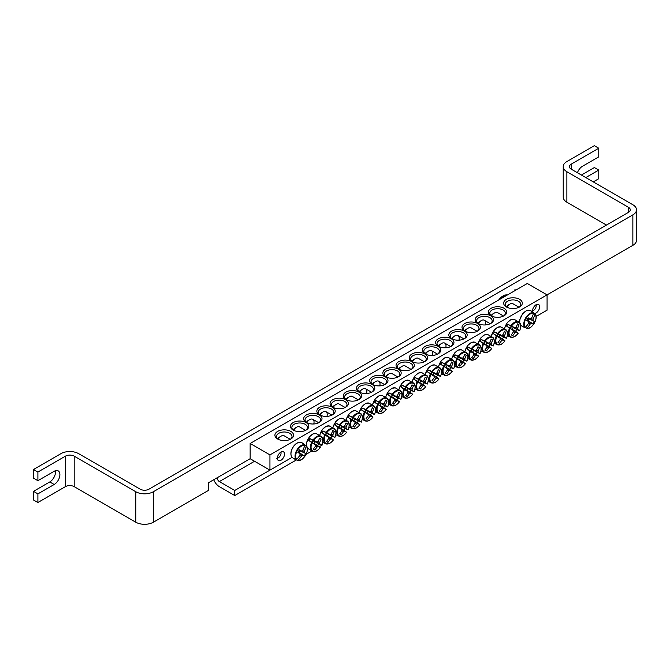 <?xml version="1.0" encoding="UTF-8"?>
<svg xmlns="http://www.w3.org/2000/svg" width="670" height="670" viewBox="0 0 670 670"><rect width="100%" height="100%" fill="white"/><g stroke="black" fill="none" stroke-linecap="round" stroke-linejoin="round"><path stroke-width="1" d="M502.517 297.765L501.529 297.086M502.91 296.023L504.049 296.776A8.97 5.176 120 0 0 504.033 296.894M536.025 304.783A3.886 2.245 -60 0 1 536.193 305.755A3.886 2.245 -60 0 1 533.437 310.52L531.896 311.408M532.516 311.056L533.437 310.52A3.886 2.245 -60 0 1 532.516 310.872M280.889 452.082A3.886 2.245 -60 0 1 281.048 453.062A3.886 2.245 -60 0 1 278.301 457.819L276.76 458.707M277.38 458.355L278.301 457.819A3.886 2.245 -60 0 1 277.372 458.171M506.294 295.587A11.197 6.465 120 0 0 506.034 294.867M498.706 299.967A11.197 6.465 -60 0 1 507.466 294.909M213.722 479.745A9.33 5.385 -120 0 0 219.358 486.646L234.751 495.54L296.291 460.005M322.731 442.443L322.731 444.746L319.247 446.756M234.751 490.457L219.358 481.571A3.107 1.792 60 0 1 217.155 477.76L250.145 458.707L269.943 470.139L292.145 457.325L234.751 490.457L234.751 495.54M306.09 454.352L311.659 451.136M33.5 469.503L33.5 478.137L37.897 480.683L37.897 472.04L33.5 469.503L60.995 453.632A12.445 7.186 0 0 1 78.591 453.632L140.172 489.184A6.223 3.593 0 0 0 148.975 489.184L628.46 212.357L628.46 207.281A6.223 3.593 180 0 1 630.277 209.819A6.223 3.593 180 0 1 628.46 212.357M37.897 472.04L65.392 456.169A6.223 3.593 180 0 1 74.194 456.169L135.775 491.73A12.445 7.186 0 0 0 153.371 491.73L153.371 522.206L208.362 490.457L208.362 482.836L217.155 477.76M153.371 491.73L632.857 214.903A12.445 7.186 0 0 0 636.5 209.819L636.5 240.296A12.445 7.186 180 0 1 632.857 245.379L547.08 294.901L527.282 283.469L250.145 443.473L269.943 454.905L547.08 294.901L547.08 310.135L536.101 316.474M577.423 172.734A8.09 4.673 -60 0 1 582.49 166.261L598.762 156.864L598.762 148.229L594.365 145.692L566.87 161.562A12.445 7.186 0 0 0 563.227 166.646A12.445 7.186 0 0 0 566.87 171.721L628.46 207.281M581.393 175.029L594.365 167.534L598.762 170.071L585.789 177.567M37.897 480.683L54.178 471.286A8.09 4.673 -60 0 1 58.215 470.884A8.09 4.673 -60 0 1 59.462 477.367A8.09 4.673 -60 0 1 54.178 484.485L37.897 493.882L33.5 491.344L49.773 481.948A8.09 4.673 120 0 0 55.367 470.742M593.268 181.88L598.762 178.706L598.762 170.071M598.762 148.229L571.267 164.108A6.223 3.593 0 0 0 569.45 166.646A6.223 3.593 0 0 0 571.267 169.183L632.857 204.744A12.445 7.186 0 0 1 636.5 209.819M33.5 491.344L33.5 499.979L37.897 502.525L65.392 486.646A6.223 3.593 180 0 1 74.194 486.646L135.775 522.206L135.775 491.73M37.897 493.882L37.897 502.525M566.87 171.721L566.87 202.198A12.445 7.186 180 0 1 563.227 197.122L563.227 166.646M566.87 202.198L606.459 225.061M153.371 522.206A12.445 7.186 180 0 1 135.775 522.206M293.686 430.358A7.78 4.489 180 0 1 291.86 427.477A7.78 4.489 180 0 1 296.659 423.323A7.78 4.489 180 0 1 305.135 424.294A7.78 4.489 180 0 1 307.413 427.477A7.78 4.489 180 0 1 305.587 430.358M306.123 422.586A9.179 5.301 0 0 0 293.15 422.586A9.179 5.301 0 0 0 293.15 430.073A9.179 5.301 0 0 0 306.123 430.073A9.179 5.301 0 0 0 306.123 422.586M319.322 414.965A9.179 5.301 0 0 0 306.341 414.965A9.179 5.301 0 0 0 306.341 422.46A9.179 5.301 0 0 0 319.322 422.46A9.179 5.301 0 0 0 319.322 414.965M345.712 399.73A9.179 5.301 0 0 0 332.739 399.73A9.179 5.301 0 0 0 332.739 407.218A9.179 5.301 0 0 0 345.712 407.218A9.179 5.301 0 0 0 345.712 399.73M372.11 384.488A9.179 5.301 0 0 0 359.128 384.488A9.179 5.301 0 0 0 359.128 391.984A9.179 5.301 0 0 0 372.11 391.984A9.179 5.301 0 0 0 372.11 384.488M398.499 369.254A9.179 5.301 0 0 0 385.526 369.254A9.179 5.301 0 0 0 385.526 376.741A9.179 5.301 0 0 0 398.499 376.741A9.179 5.301 0 0 0 398.499 369.254M477.903 323.409A9.179 5.301 0 0 0 490.884 323.409A9.179 5.301 0 0 0 490.884 315.913A9.179 5.301 0 0 0 477.903 315.913A9.179 5.301 0 0 0 477.903 323.409L477.903 323.409M451.513 338.643A9.179 5.301 0 0 0 464.486 338.643A9.179 5.301 0 0 0 464.486 331.156A9.179 5.301 0 0 0 451.513 331.156A9.179 5.301 0 0 0 451.513 338.643L451.513 338.643M425.115 353.886A9.179 5.301 0 0 0 438.096 353.886A9.179 5.301 0 0 0 438.096 346.39A9.179 5.301 0 0 0 425.115 346.39A9.179 5.301 0 0 0 425.115 353.886L425.115 353.886M398.725 369.12A9.179 5.301 0 0 0 411.698 369.12A9.179 5.301 0 0 0 411.698 361.632A9.179 5.301 0 0 0 398.725 361.632A9.179 5.301 0 0 0 398.725 369.12L398.725 369.12M506.386 306.96A9.33 5.385 0 0 0 519.585 306.96A9.33 5.385 0 0 0 519.585 299.348A9.33 5.385 0 0 0 506.386 299.348A9.33 5.385 0 0 0 506.386 306.96L506.386 306.96M277.64 439.026A9.33 5.385 0 0 0 290.839 439.026A9.33 5.385 0 0 0 290.839 431.413A9.33 5.385 0 0 0 277.64 431.413A9.33 5.385 0 0 0 277.64 439.026L277.64 439.026M411.916 361.507A9.179 5.301 0 0 0 424.897 361.507A9.179 5.301 0 0 0 424.897 354.011A9.179 5.301 0 0 0 411.916 354.011A9.179 5.301 0 0 0 411.916 361.507L411.916 361.507M438.314 346.264A9.179 5.301 0 0 0 451.287 346.264A9.179 5.301 0 0 0 451.287 338.777A9.179 5.301 0 0 0 438.314 338.777A9.179 5.301 0 0 0 438.314 346.264L438.314 346.264M464.704 331.03A9.179 5.301 0 0 0 477.685 331.03A9.179 5.301 0 0 0 477.685 323.535A9.179 5.301 0 0 0 464.704 323.535A9.179 5.301 0 0 0 464.704 331.03L464.704 331.03M491.102 315.788A9.179 5.301 0 0 0 504.075 315.788A9.179 5.301 0 0 0 504.075 308.3A9.179 5.301 0 0 0 491.102 308.3A9.179 5.301 0 0 0 491.102 315.788L491.102 315.788M385.309 376.867A9.179 5.301 0 0 0 372.327 376.867A9.179 5.301 0 0 0 372.327 384.362A9.179 5.301 0 0 0 385.309 384.362A9.179 5.301 0 0 0 385.309 376.867M358.911 392.109A9.179 5.301 0 0 0 345.938 392.109A9.179 5.301 0 0 0 345.938 399.596A9.179 5.301 0 0 0 358.911 399.596A9.179 5.301 0 0 0 358.911 392.109M332.521 407.343A9.179 5.301 0 0 0 319.54 407.343A9.179 5.301 0 0 0 319.54 414.839A9.179 5.301 0 0 0 332.521 414.839A9.179 5.301 0 0 0 332.521 407.343M306.877 422.745A7.78 4.489 180 0 1 305.059 419.856A7.78 4.489 180 0 1 309.858 415.702A7.78 4.489 180 0 1 318.334 416.681A7.78 4.489 180 0 1 320.612 419.856A7.78 4.489 180 0 1 318.786 422.745M320.076 415.124A7.78 4.489 180 0 1 318.25 412.234A7.78 4.489 180 0 1 323.057 408.089A7.78 4.489 180 0 1 331.524 409.06A7.78 4.489 180 0 1 333.802 412.234A7.78 4.489 180 0 1 331.985 415.124M333.275 407.502A7.78 4.489 180 0 1 331.449 404.613A7.78 4.489 180 0 1 336.248 400.467A7.78 4.489 180 0 1 344.723 401.439A7.78 4.489 180 0 1 347.001 404.613A7.78 4.489 180 0 1 345.176 407.502M346.474 399.881A7.78 4.489 180 0 1 344.648 397A7.78 4.489 180 0 1 349.447 392.846A7.78 4.489 180 0 1 357.922 393.818A7.78 4.489 180 0 1 360.2 397A7.78 4.489 180 0 1 358.375 399.881M359.664 392.268A7.78 4.489 180 0 1 357.847 389.379A7.78 4.489 180 0 1 362.646 385.233A7.78 4.489 180 0 1 371.121 386.205A7.78 4.489 180 0 1 373.399 389.379A7.78 4.489 180 0 1 371.574 392.268L365.577 388.826A6.064 3.501 -60 0 1 366.557 393.508M372.863 384.647A7.78 4.489 180 0 1 371.038 381.758A7.78 4.489 180 0 1 375.845 377.612A7.78 4.489 180 0 1 384.312 378.584A7.78 4.489 180 0 1 386.59 381.758A7.78 4.489 180 0 1 384.773 384.647M386.062 377.026A7.78 4.489 180 0 1 384.237 374.136A7.78 4.489 180 0 1 389.036 369.991A7.78 4.489 180 0 1 397.511 370.962A7.78 4.489 180 0 1 399.789 374.136A7.78 4.489 180 0 1 397.963 377.026M491.638 316.072A7.78 4.489 180 0 1 489.812 313.183A7.78 4.489 180 0 1 497.592 308.694A7.78 4.489 180 0 1 505.364 313.183A7.78 4.489 180 0 1 503.538 316.072M478.439 323.694A7.78 4.489 180 0 1 476.613 320.804A7.78 4.489 180 0 1 484.393 316.315A7.78 4.489 180 0 1 492.165 320.804A7.78 4.489 180 0 1 490.348 323.694M465.24 331.315A7.78 4.489 180 0 1 463.422 328.426A7.78 4.489 180 0 1 471.194 323.937A7.78 4.489 180 0 1 478.975 328.426A7.78 4.489 180 0 1 477.149 331.315M452.049 338.928A7.78 4.489 180 0 1 450.223 336.047A7.78 4.489 180 0 1 457.995 331.55A7.78 4.489 180 0 1 465.776 336.047A7.78 4.489 180 0 1 463.95 338.928L457.953 335.486A6.064 3.501 -60 0 1 458.933 340.167M438.85 346.549A7.78 4.489 180 0 1 437.024 343.66A7.78 4.489 180 0 1 444.805 339.171A7.78 4.489 180 0 1 452.577 343.66A7.78 4.489 180 0 1 450.751 346.549L444.754 343.107A6.064 3.501 -60 0 1 445.734 347.789M425.651 354.17A7.78 4.489 180 0 1 423.825 351.281A7.78 4.489 180 0 1 431.606 346.792A7.78 4.489 180 0 1 439.378 351.281A7.78 4.489 180 0 1 437.56 354.17L431.555 350.728A6.064 3.501 -60 0 1 432.535 355.41M412.452 361.792A7.78 4.489 180 0 1 410.635 358.902A7.78 4.489 180 0 1 418.407 354.413A7.78 4.489 180 0 1 426.187 358.902A7.78 4.489 180 0 1 424.361 361.792L418.365 358.349A6.064 3.501 -60 0 0 415.325 358.643A6.064 3.501 -60 0 0 412.368 361.725M532.6 311.776A5.042 2.914 -60 0 1 532.516 310.93A5.042 2.914 -60 0 1 534.719 305.855A5.042 2.914 -60 0 1 538.596 304.498A5.042 2.914 -60 0 1 539.074 309.381A5.042 2.914 -60 0 1 534.802 313.451M277.372 458.23A5.042 2.914 -60 0 1 279.574 453.155A5.042 2.914 -60 0 1 283.46 451.806A5.042 2.914 -60 0 1 283.46 457.627A5.042 2.914 -60 0 1 278.418 460.541A5.042 2.914 -60 0 1 277.372 458.23M399.261 369.404A7.78 4.489 180 0 1 397.436 366.524A7.78 4.489 180 0 1 405.208 362.026A7.78 4.489 180 0 1 412.988 366.524A7.78 4.489 180 0 1 411.162 369.404M278.243 439.344A7.78 4.489 180 0 1 276.467 436.488A7.78 4.489 180 0 1 284.239 431.999A7.78 4.489 180 0 1 292.019 436.488A7.78 4.489 180 0 1 290.236 439.344M506.989 307.279A7.78 4.489 180 0 1 505.205 304.423A7.78 4.489 180 0 1 512.986 299.934A7.78 4.489 180 0 1 520.757 304.423A7.78 4.489 180 0 1 518.982 307.279M269.943 454.905L269.943 470.139M250.145 443.473L250.145 458.707M523.044 326.885A8.97 5.176 -60 0 1 522.575 326.667A8.97 5.176 -60 0 1 522.298 326.491A8.97 5.176 -60 0 1 522.072 326.307L525.456 327.328A8.233 4.749 -60 0 1 526.118 318.359A8.233 4.749 -60 0 1 533.555 313.3L530.983 310.88A8.97 5.176 -60 0 1 531.251 310.981A8.97 5.176 -60 0 1 531.963 311.424M532.047 311.491L535.012 314.138A8.233 4.749 -60 0 1 534.35 323.108A8.233 4.749 -60 0 1 526.913 328.166L523.136 326.918M525.456 327.328A31.08 23.718 -60 0 0 528.806 322.99A3.082 1.784 -60 0 1 528.806 321.684A31.08 1.566 -145.9 0 1 526.628 320.377A30.895 23.576 -60 0 0 528.128 317.789A31.08 1.566 25.9 0 1 530.347 319.021A3.082 1.784 -60 0 1 531.478 318.367A31.08 23.718 -60 0 0 533.555 313.3M535.012 314.138A31.08 26.85 120 0 1 533.019 319.255A3.082 1.784 -60 0 1 533.019 320.562A31.08 1.566 25.9 0 1 534.442 321.433A30.895 26.683 120 0 1 532.943 324.029A31.08 1.566 -145.9 0 1 531.478 323.233A3.082 1.784 -60 0 1 530.347 323.878A31.08 26.85 120 0 1 526.913 328.166M531.042 318.535L533.019 319.255M506.889 307.212A6.064 3.501 -60 0 1 509.904 304.046A6.064 3.501 -60 0 1 512.935 303.745L519.024 307.254M509.904 304.046L508.363 304.934A3.886 2.245 120 0 0 506.478 306.885M526.888 319.959L531.478 323.233M530.347 323.878L528.739 322.53M528.806 321.684L526.762 320.159M533.019 320.562L527.893 318.225M528.002 318.016L530.347 319.021M534.442 321.433L527.834 318.334M532.943 324.029L527.935 320.411L528.806 318.895M526.955 319.85L527.935 320.411M294.298 458.95A8.97 5.176 -60 0 1 293.552 458.556A8.97 5.176 -60 0 1 293.326 458.372L296.709 459.394A8.233 4.749 -60 0 1 297.38 450.424A8.233 4.749 -60 0 1 304.817 445.366L302.237 442.945A8.97 5.176 -60 0 1 302.505 443.046A8.97 5.176 -60 0 1 302.798 443.197A8.97 5.176 -60 0 1 303.225 443.49M303.301 443.557L306.274 446.203A8.233 4.749 -60 0 1 305.604 455.173A8.233 4.749 -60 0 1 298.167 460.231L297.639 460.441A8.668 5.008 120 0 0 301.157 459.704M307.304 449.059A8.668 5.008 120 0 0 306.182 445.642C310.503 449.344 303.007 462.325 297.639 460.441A8.668 5.008 120 0 1 297.606 460.432L294.398 458.983M306.274 446.203A31.08 26.85 120 0 1 304.272 451.32A3.082 1.784 -60 0 1 304.272 452.627A31.08 1.566 25.9 0 1 305.696 453.498A30.895 26.683 120 0 1 304.205 456.086A31.08 1.566 -145.9 0 1 302.731 455.29A3.082 1.784 -60 0 1 301.601 455.943A31.08 26.85 120 0 1 298.167 460.231M301.601 455.943L299.993 454.595M296.709 459.394A31.08 23.718 -60 0 0 300.059 455.056A3.082 1.784 -60 0 1 300.059 453.749A31.08 1.566 -145.9 0 1 297.882 452.443A30.895 23.576 -60 0 0 299.381 449.855A31.08 1.566 25.9 0 1 301.601 451.086A3.082 1.784 -60 0 1 302.731 450.433A31.08 23.718 -60 0 0 304.817 445.366M278.142 439.277A6.064 3.501 -60 0 1 281.157 436.111A6.064 3.501 -60 0 1 284.197 435.81L290.278 439.319M281.157 436.111L279.625 436.999A3.886 2.245 120 0 0 277.732 438.951M299.255 450.081L301.601 451.086M302.296 450.6L304.272 451.32M304.272 452.627L299.147 450.29M300.059 453.749L298.024 452.225M298.15 452.024L302.731 455.29M305.696 453.498L299.088 450.399M304.205 456.086L299.189 452.476L300.059 450.96M298.209 451.915L299.189 452.476M414.303 379.471A8.97 5.176 -60 0 1 414.805 378.533A8.97 5.176 -60 0 1 415.366 377.629L419.144 379.354A8.233 4.749 -60 0 1 426.581 375.828A8.233 4.749 -60 0 1 427.242 384.036L424.278 382.771A8.97 5.176 -60 0 1 423.206 384.614L425.785 386.557A8.233 4.749 -60 0 1 418.348 390.082A8.233 4.749 -60 0 1 417.686 381.883L414.303 379.471L417.837 381.515A2.127 1.223 -60 0 1 418.901 379.672L422.577 381.238A3.082 1.784 -60 0 1 423.7 380.585A31.08 23.718 -60 0 0 425.174 377.227A30.895 1.558 25.9 0 1 426.664 378.089A31.08 26.85 120 0 1 425.241 381.481A3.082 1.784 -60 0 1 425.241 382.779A31.08 1.566 25.9 0 1 427.242 384.036L427.125 384.01M425.241 382.779L420.735 380.728A2.127 1.223 -60 0 1 419.671 382.578L423.206 384.614M424.278 382.771L420.735 380.728M419.144 379.354A31.08 1.566 25.9 0 1 422.577 381.238M425.71 386.473L425.785 386.557A31.08 1.566 -145.9 0 1 423.7 385.451A3.082 1.784 -60 0 1 422.577 386.104A31.08 26.85 120 0 1 420.35 389.027A30.895 1.558 -145.9 0 1 418.859 388.165A31.08 23.718 -60 0 0 421.028 385.216A3.082 1.784 -60 0 1 421.028 383.91A31.08 1.566 -145.9 0 1 417.686 381.883M419.671 382.578L423.7 385.451M399.169 369.346A6.064 3.501 -60 0 1 402.134 366.264A6.064 3.501 -60 0 1 405.166 365.962L411.146 369.421M402.134 366.264L400.593 367.152A3.886 2.245 120 0 0 398.759 369.028M421.028 383.91L417.837 381.515M422.577 386.104L420.961 384.748M417.896 381.557A1.742 1.005 120 0 0 418.968 379.697M423.264 380.761L425.241 381.481M420.35 389.027L418.968 388.031M426.664 378.089L425.107 377.386M418.901 379.672L415.366 377.629M427.493 371.858A8.97 5.176 -60 0 1 427.996 370.912A8.97 5.176 -60 0 1 428.566 370.007L432.334 371.733A8.233 4.749 -60 0 1 439.771 368.207A8.233 4.749 -60 0 1 440.441 376.414L437.468 375.15A8.97 5.176 -60 0 1 436.405 377.001L438.984 378.935A8.233 4.749 -60 0 1 431.547 382.461A8.233 4.749 -60 0 1 430.877 374.262L427.493 371.858L431.036 373.894A2.127 1.223 -60 0 1 432.1 372.051L435.768 373.617A3.082 1.784 -60 0 1 436.899 372.972A31.08 23.718 -60 0 0 438.373 369.606A30.895 1.558 25.9 0 1 439.863 370.468A31.08 26.85 120 0 1 438.44 373.86A3.082 1.784 -60 0 1 438.44 375.166A31.08 1.566 25.9 0 1 440.441 376.414L440.324 376.389M438.44 375.166L433.934 373.115A2.127 1.223 -60 0 1 432.87 374.957L436.405 377.001M437.468 375.15L433.934 373.115M432.334 371.733A31.08 1.566 25.9 0 1 435.768 373.617M438.909 378.852L438.984 378.935A31.08 1.566 -145.9 0 1 436.899 377.83A3.082 1.784 -60 0 1 435.768 378.483A31.08 26.85 120 0 1 433.549 381.414A30.895 1.558 -145.9 0 1 432.05 380.552A31.08 23.718 -60 0 0 434.227 377.595A3.082 1.784 -60 0 1 434.227 376.289A31.08 1.566 -145.9 0 1 430.877 374.262M432.87 374.957L436.899 377.83M415.325 358.643L413.792 359.539A3.886 2.245 120 0 0 411.958 361.406M434.227 376.289L431.036 373.894M435.768 378.483L434.16 377.135M431.095 373.944A1.742 1.005 120 0 0 432.167 372.076M436.463 373.14L438.44 373.86M433.549 381.414L432.158 380.418M439.863 370.468L438.306 369.773M432.1 372.051L428.566 370.007M440.693 364.237A8.97 5.176 -60 0 1 441.195 363.299A8.97 5.176 -60 0 1 441.756 362.395L445.533 364.12A8.233 4.749 -60 0 1 452.97 360.594A8.233 4.749 -60 0 1 453.632 368.793L450.667 367.537A8.97 5.176 -60 0 1 449.604 369.379L452.175 371.322A8.233 4.749 -60 0 1 444.738 374.848A8.233 4.749 -60 0 1 444.076 366.641L440.693 364.237L444.227 366.281A2.127 1.223 -60 0 1 445.299 364.43L448.967 366.004A3.082 1.784 -60 0 1 450.098 365.351A31.08 23.718 -60 0 0 451.563 361.993A30.895 1.558 25.9 0 1 453.062 362.855A31.08 26.85 120 0 1 451.639 366.239A3.082 1.784 -60 0 1 451.639 367.545A31.08 1.566 25.9 0 1 453.632 368.793L453.523 368.776M451.639 367.545L447.133 365.493A2.127 1.223 -60 0 1 446.069 367.336L449.604 369.379M450.667 367.537L447.133 365.493M445.533 364.12A31.08 1.566 25.9 0 1 448.967 366.004M452.099 371.23L452.175 371.322A31.08 1.566 -145.9 0 1 450.098 370.217A3.082 1.784 -60 0 1 448.967 370.862A31.08 26.85 120 0 1 446.748 373.793A30.895 1.558 -145.9 0 1 445.248 372.93A31.08 23.718 -60 0 0 447.426 369.974A3.082 1.784 -60 0 1 447.426 368.676A31.08 1.566 -145.9 0 1 444.076 366.641M446.069 367.336L450.098 370.217M425.559 354.112A6.064 3.501 -60 0 1 428.524 351.03A6.064 3.501 -60 0 1 431.555 350.728M428.524 351.03L426.983 351.918A3.886 2.245 120 0 0 425.149 353.785M447.426 368.676L444.227 366.281M448.967 370.862L447.359 369.513M444.285 366.322A1.742 1.005 120 0 0 445.366 364.463M449.662 365.519L451.639 366.239M446.748 373.793L445.357 372.796M453.062 362.855L451.505 362.152M445.299 364.43L441.756 362.395M453.892 356.616A8.97 5.176 -60 0 1 454.394 355.678A8.97 5.176 -60 0 1 454.955 354.773L458.732 356.499A8.233 4.749 -60 0 1 466.169 352.973A8.233 4.749 -60 0 1 466.831 361.172L463.866 359.916A8.97 5.176 -60 0 1 462.803 361.758L465.374 363.701A8.233 4.749 -60 0 1 457.937 367.227A8.233 4.749 -60 0 1 457.275 359.019L453.892 356.616L457.426 358.659A2.127 1.223 -60 0 1 458.489 356.817L462.166 358.383A3.082 1.784 -60 0 1 463.297 357.73A31.08 23.718 -60 0 0 464.762 354.371A30.895 1.558 25.9 0 1 466.261 355.234A31.08 26.85 120 0 1 464.838 358.618A3.082 1.784 -60 0 1 464.838 359.924A31.08 1.566 25.9 0 1 466.831 361.172L466.722 361.155M464.838 359.924L460.332 357.872A2.127 1.223 -60 0 1 459.26 359.715L462.803 361.758M463.866 359.916L460.332 357.872M458.732 356.499A31.08 1.566 25.9 0 1 462.166 358.383M465.298 363.609L465.374 363.701A31.08 1.566 -145.9 0 1 463.297 362.596A3.082 1.784 -60 0 1 462.166 363.249A31.08 26.85 120 0 1 459.938 366.172A30.895 1.558 -145.9 0 1 458.447 365.309A31.08 23.718 -60 0 0 460.625 362.353A3.082 1.784 -60 0 1 460.625 361.055A31.08 1.566 -145.9 0 1 457.275 359.019M459.26 359.715L463.297 362.596M438.758 346.491A6.064 3.501 -60 0 1 441.723 343.409A6.064 3.501 -60 0 1 444.754 343.107M441.723 343.409L440.182 344.296A3.886 2.245 120 0 0 438.347 346.164M460.625 361.055L457.426 358.659M462.166 363.249L460.55 361.892M457.484 358.701A1.742 1.005 120 0 0 458.556 356.842M462.853 357.906L464.838 358.618M459.938 366.172L458.556 365.175M466.261 355.234L464.704 354.531M458.489 356.817L454.955 354.773M467.091 348.995A8.97 5.176 -60 0 1 467.593 348.057A8.97 5.176 -60 0 1 468.154 347.152L471.931 348.877A8.233 4.749 -60 0 1 479.368 345.352A8.233 4.749 -60 0 1 480.03 353.559L477.065 352.294A8.97 5.176 -60 0 1 475.993 354.137L478.573 356.08A8.233 4.749 -60 0 1 471.136 359.606A8.233 4.749 -60 0 1 470.474 351.407L467.091 348.995L470.625 351.038A2.127 1.223 -60 0 1 471.688 349.196L475.365 350.762A3.082 1.784 -60 0 1 476.487 350.109A31.08 23.718 -60 0 0 477.961 346.75A30.895 1.558 25.9 0 1 479.452 347.613A31.08 26.85 120 0 1 478.028 351.005A3.082 1.784 -60 0 1 478.028 352.303A31.08 1.566 25.9 0 1 480.03 353.559L479.913 353.534M478.028 352.303L473.522 350.251A2.127 1.223 -60 0 1 472.459 352.102L475.993 354.137M477.065 352.294L473.522 350.251M471.931 348.877A31.08 1.566 25.9 0 1 475.365 350.762M478.497 355.996L478.573 356.08A31.08 1.566 -145.9 0 1 476.487 354.974A3.082 1.784 -60 0 1 475.365 355.628A31.08 26.85 120 0 1 473.137 358.559A30.895 1.558 -145.9 0 1 471.647 357.688A31.08 23.718 -60 0 0 473.816 354.74A3.082 1.784 -60 0 1 473.816 353.433A31.08 1.566 -145.9 0 1 470.474 351.407M472.459 352.102L476.487 354.974M451.957 338.869A6.064 3.501 -60 0 1 454.922 335.787A6.064 3.501 -60 0 1 457.953 335.486M454.922 335.787L453.381 336.675A3.886 2.245 120 0 0 451.546 338.551M473.816 353.433L470.625 351.038M475.365 355.628L473.749 354.271M470.683 351.08A1.742 1.005 120 0 0 471.755 349.221M476.052 350.284L478.028 351.005M473.137 358.559L471.755 357.554M479.452 347.613L477.894 346.909M471.688 349.196L468.154 347.152M480.281 341.382A8.97 5.176 -60 0 1 480.784 340.435A8.97 5.176 -60 0 1 481.353 339.531L485.122 341.256A8.233 4.749 -60 0 1 492.559 337.73A8.233 4.749 -60 0 1 493.229 345.938L490.256 344.673A8.97 5.176 -60 0 1 489.192 346.524L491.772 348.459A8.233 4.749 -60 0 1 484.335 351.984A8.233 4.749 -60 0 1 483.665 343.785L480.281 341.382L483.824 343.417A2.127 1.223 -60 0 1 484.887 341.574L488.556 343.141A3.082 1.784 -60 0 1 489.686 342.496A31.08 23.718 -60 0 0 491.16 339.129A30.895 1.558 25.9 0 1 492.651 339.991A31.08 26.85 120 0 1 491.227 343.383A3.082 1.784 -60 0 1 491.227 344.69A31.08 1.566 25.9 0 1 493.229 345.938L493.112 345.913M491.227 344.69L486.721 342.638A2.127 1.223 -60 0 1 485.658 344.481L489.192 346.524M490.256 344.673L486.721 342.638M485.122 341.256A31.08 1.566 25.9 0 1 488.556 343.141M491.696 348.375L491.772 348.459A31.08 1.566 -145.9 0 1 489.686 347.353A3.082 1.784 -60 0 1 488.556 348.006A31.08 26.85 120 0 1 486.336 350.938A30.895 1.558 -145.9 0 1 484.837 350.075A31.08 23.718 -60 0 0 487.015 347.119A3.082 1.784 -60 0 1 487.015 345.812A31.08 1.566 -145.9 0 1 483.665 343.785M485.658 344.481L489.686 347.353M465.156 331.248A6.064 3.501 -60 0 1 468.112 328.166A6.064 3.501 -60 0 1 471.144 327.873L477.132 331.323M468.112 328.166L466.58 329.062A3.886 2.245 120 0 0 464.737 330.93M487.015 345.812L483.824 343.417M488.556 348.006L486.948 346.658M483.882 343.467A1.742 1.005 120 0 0 484.954 341.599M489.251 342.663L491.227 343.383M486.336 350.938L484.946 349.941M492.651 339.991L491.093 339.296M484.887 341.574L481.353 339.531M493.48 333.76A8.97 5.176 -60 0 1 493.983 332.822A8.97 5.176 -60 0 1 494.544 331.918L498.321 333.643A8.233 4.749 -60 0 1 505.758 330.117A8.233 4.749 -60 0 1 506.419 338.317L503.455 337.06A8.97 5.176 -60 0 1 502.391 338.903L504.962 340.846A8.233 4.749 -60 0 1 497.525 344.372A8.233 4.749 -60 0 1 496.864 336.164L493.48 333.76L497.014 335.804A2.127 1.223 -60 0 1 498.086 333.953L501.755 335.528A3.082 1.784 -60 0 1 502.885 334.874A31.08 23.718 -60 0 0 504.351 331.516A30.895 1.558 25.9 0 1 505.85 332.379A31.08 26.85 120 0 1 504.426 335.762A3.082 1.784 -60 0 1 504.426 337.069A31.08 1.566 25.9 0 1 506.419 338.317L506.311 338.3M504.426 337.069L499.921 335.017A2.127 1.223 -60 0 1 498.857 336.859L502.391 338.903M503.455 337.06L499.921 335.017M498.321 333.643A31.08 1.566 25.9 0 1 501.755 335.528M504.887 340.754L504.962 340.846A31.08 1.566 -145.9 0 1 502.885 339.74A3.082 1.784 -60 0 1 501.755 340.385A31.08 26.85 120 0 1 499.535 343.316A30.895 1.558 -145.9 0 1 498.036 342.454A31.08 23.718 -60 0 0 500.214 339.497A3.082 1.784 -60 0 1 500.214 338.199A31.08 1.566 -145.9 0 1 496.864 336.164M498.857 336.859L502.885 339.74M478.346 323.635A6.064 3.501 -60 0 1 481.311 320.553A6.064 3.501 -60 0 1 484.343 320.252A6.064 3.501 -60 0 1 485.323 324.933M481.311 320.553L479.77 321.441A3.886 2.245 120 0 0 477.936 323.309M500.214 338.199L497.014 335.804M501.755 340.385L500.138 339.037M497.073 335.846A1.742 1.005 120 0 0 498.153 333.987M502.45 335.042L504.426 335.762M499.535 343.316L498.145 342.32M505.85 332.379L504.292 331.675M498.086 333.953L494.544 331.918M506.679 326.139A8.97 5.176 -60 0 1 507.182 325.201A8.97 5.176 -60 0 1 507.743 324.297L511.52 326.022A8.233 4.749 -60 0 1 518.957 322.496A8.233 4.749 -60 0 1 519.619 330.695L516.654 329.439A8.97 5.176 -60 0 1 515.59 331.281L518.161 333.224A8.233 4.749 -60 0 1 510.724 336.75A8.233 4.749 -60 0 1 510.063 328.543L506.679 326.139L510.213 328.183A2.127 1.223 -60 0 1 511.277 326.34L514.954 327.906A3.082 1.784 -60 0 1 516.076 327.253A31.08 23.718 -60 0 0 517.55 323.895A30.895 1.558 25.9 0 1 519.049 324.757A31.08 26.85 120 0 1 517.625 328.141A3.082 1.784 -60 0 1 517.625 329.447A31.08 1.566 25.9 0 1 519.619 330.695L519.51 330.678M517.625 329.447L513.12 327.396A2.127 1.223 -60 0 1 512.048 329.238L515.59 331.281M516.654 329.439L513.12 327.396M511.52 326.022A31.08 1.566 25.9 0 1 514.954 327.906M518.086 333.132L518.161 333.224A31.08 1.566 -145.9 0 1 516.076 332.119A3.082 1.784 -60 0 1 514.954 332.772A31.08 26.85 120 0 1 512.726 335.695A30.895 1.558 -145.9 0 1 511.235 334.833A31.08 23.718 -60 0 0 513.413 331.876A3.082 1.784 -60 0 1 513.413 330.578A31.08 1.566 -145.9 0 1 510.063 328.543M512.048 329.238L516.076 332.119M491.546 316.014A6.064 3.501 -60 0 1 494.51 312.932A6.064 3.501 -60 0 1 497.542 312.63L503.522 316.081M494.51 312.932L492.969 313.82A3.886 2.245 120 0 0 491.135 315.687M513.413 330.578L510.213 328.183M514.954 332.772L513.337 331.416M510.272 328.225A1.742 1.005 120 0 0 511.344 326.365M515.64 327.429L517.625 328.141M512.726 335.695L511.344 334.699M519.049 324.757L517.491 324.054M511.277 326.34L507.743 324.297M401.104 387.092A8.97 5.176 -60 0 1 401.606 386.154A8.97 5.176 -60 0 1 402.168 385.25L405.945 386.975A8.233 4.749 -60 0 1 413.382 383.449A8.233 4.749 -60 0 1 414.043 391.649L411.078 390.392A8.97 5.176 -60 0 1 410.015 392.235L412.586 394.178A8.233 4.749 -60 0 1 405.149 397.704A8.233 4.749 -60 0 1 404.487 389.496L401.104 387.092L404.638 389.136A2.127 1.223 -60 0 1 405.702 387.285L409.378 388.86A3.082 1.784 -60 0 1 410.509 388.206A31.08 23.718 -60 0 0 411.975 384.848A30.895 1.558 25.9 0 1 413.474 385.711A31.08 26.85 120 0 1 412.05 389.094A3.082 1.784 -60 0 1 412.05 390.401A31.08 1.566 25.9 0 1 414.043 391.649L413.934 391.632M412.05 390.401L407.544 388.349A2.127 1.223 -60 0 1 406.472 390.191L410.015 392.235M411.078 390.392L407.544 388.349M405.945 386.975A31.08 1.566 25.9 0 1 409.378 388.86M412.511 394.086L412.586 394.178A31.08 1.566 -145.9 0 1 410.509 393.072A3.082 1.784 -60 0 1 409.378 393.726A31.08 26.85 120 0 1 407.151 396.648A30.895 1.558 -145.9 0 1 405.66 395.786A31.08 23.718 -60 0 0 407.837 392.829A3.082 1.784 -60 0 1 407.837 391.531A31.08 1.566 -145.9 0 1 404.487 389.496M406.472 390.191L410.509 393.072M385.97 376.967A6.064 3.501 -60 0 1 388.935 373.885A6.064 3.501 -60 0 1 391.967 373.584L397.947 377.034M388.935 373.885L387.394 374.773A3.886 2.245 120 0 0 385.56 376.641M407.837 391.531L404.638 389.136M409.378 393.726L407.762 392.369M404.697 389.178A1.742 1.005 120 0 0 405.769 387.319M410.065 388.382L412.05 389.094M407.151 396.648L405.769 395.652M413.474 385.711L411.916 385.007M405.702 387.285L402.168 385.25M387.905 394.714A8.97 5.176 -60 0 1 388.407 393.767A8.97 5.176 -60 0 1 388.969 392.871L392.746 394.597A8.233 4.749 -60 0 1 400.183 391.062A8.233 4.749 -60 0 1 400.844 399.27L397.88 398.014A8.97 5.176 -60 0 1 396.816 399.856L399.387 401.799A8.233 4.749 -60 0 1 391.95 405.325A8.233 4.749 -60 0 1 391.288 397.117L387.905 394.714L391.439 396.757A2.127 1.223 -60 0 1 392.511 394.906L396.179 396.481A3.082 1.784 -60 0 1 397.31 395.828A31.08 23.718 -60 0 0 398.776 392.469A30.895 1.558 25.9 0 1 400.275 393.332A31.08 26.85 120 0 1 398.851 396.715A3.082 1.784 -60 0 1 398.851 398.022A31.08 1.566 25.9 0 1 400.844 399.27L400.735 399.253M398.851 398.022L394.345 395.97A2.127 1.223 -60 0 1 393.282 397.812L396.816 399.856M397.88 398.014L394.345 395.97M392.746 394.597A31.08 1.566 25.9 0 1 396.179 396.481M399.312 401.707L399.387 401.799A31.08 1.566 -145.9 0 1 397.31 400.694A3.082 1.784 -60 0 1 396.179 401.338A31.08 26.85 120 0 1 393.96 404.27A30.895 1.558 -145.9 0 1 392.461 403.407A31.08 23.718 -60 0 0 394.638 400.451A3.082 1.784 -60 0 1 394.638 399.153A31.08 1.566 -145.9 0 1 391.288 397.117M393.282 397.812L397.31 400.694M372.78 384.588A6.064 3.501 -60 0 1 375.736 381.506A6.064 3.501 -60 0 1 378.768 381.205A6.064 3.501 -60 0 1 379.748 385.887M375.736 381.506L374.195 382.394A3.886 2.245 120 0 0 372.361 384.262M394.638 399.153L391.439 396.757M396.179 401.338L394.571 399.99M391.498 396.799A1.742 1.005 120 0 0 392.578 394.94M396.875 395.995L398.851 396.715M393.96 404.27L392.57 403.273M400.275 393.332L398.717 392.628M392.511 394.906L388.969 392.871M374.714 402.335A8.97 5.176 -60 0 1 375.208 401.389A8.97 5.176 -60 0 1 375.778 400.484L379.547 402.209A8.233 4.749 -60 0 1 386.984 398.684A8.233 4.749 -60 0 1 387.654 406.891L384.68 405.626A8.97 5.176 -60 0 1 383.617 407.477L386.196 409.412A8.233 4.749 -60 0 1 378.759 412.938A8.233 4.749 -60 0 1 378.089 404.739L374.714 402.335L378.248 404.37A2.127 1.223 -60 0 1 379.312 402.528L382.98 404.094A3.082 1.784 -60 0 1 384.111 403.449A31.08 23.718 -60 0 0 385.585 400.082A30.895 1.558 25.9 0 1 387.076 400.945A31.08 26.85 120 0 1 385.652 404.337A3.082 1.784 -60 0 1 385.652 405.643A31.08 1.566 25.9 0 1 387.654 406.891L387.536 406.866M385.652 405.643L381.146 403.591A2.127 1.223 -60 0 1 380.083 405.434L383.617 407.477M384.68 405.626L381.146 403.591M379.547 402.209A31.08 1.566 25.9 0 1 382.98 404.094M386.121 409.328L386.196 409.412A31.08 1.566 -145.9 0 1 384.111 408.306A3.082 1.784 -60 0 1 382.98 408.96A31.08 26.85 120 0 1 380.761 411.891A30.895 1.558 -145.9 0 1 379.262 411.028A31.08 23.718 -60 0 0 381.439 408.072A3.082 1.784 -60 0 1 381.439 406.765A31.08 1.566 -145.9 0 1 378.089 404.739M380.083 405.434L384.111 408.306M359.581 392.201A6.064 3.501 -60 0 1 362.537 389.119A6.064 3.501 -60 0 1 365.577 388.826M362.537 389.119L361.004 390.015A3.886 2.245 120 0 0 359.17 391.883M381.439 406.765L378.248 404.37M382.98 408.96L381.372 407.611M378.307 404.42A1.742 1.005 120 0 0 379.379 402.553M383.675 403.616L385.652 404.337M380.761 411.891L379.371 410.894M387.076 400.945L385.518 400.25M379.312 402.528L375.778 400.484M361.515 409.948A8.97 5.176 -60 0 1 362.018 409.01A8.97 5.176 -60 0 1 362.579 408.105L366.356 409.831A8.233 4.749 -60 0 1 373.793 406.305A8.233 4.749 -60 0 1 374.455 414.512L371.49 413.248A8.97 5.176 -60 0 1 370.418 415.09L372.997 417.033A8.233 4.749 -60 0 1 365.56 420.559A8.233 4.749 -60 0 1 364.899 412.36L361.515 409.948L365.05 411.991A2.127 1.223 -60 0 1 366.113 410.149L369.79 411.715A3.082 1.784 -60 0 1 370.912 411.062A31.08 23.718 -60 0 0 372.386 407.703A30.895 1.558 25.9 0 1 373.877 408.566A31.08 26.85 120 0 1 372.453 411.958A3.082 1.784 -60 0 1 372.453 413.256A31.08 1.566 25.9 0 1 374.455 414.512L374.337 414.487M372.453 413.256L367.947 411.204A2.127 1.223 -60 0 1 366.884 413.055L370.418 415.09M371.49 413.248L367.947 411.204M366.356 409.831A31.08 1.566 25.9 0 1 369.79 411.715M372.922 416.949L372.997 417.033A31.08 1.566 -145.9 0 1 370.912 415.928A3.082 1.784 -60 0 1 369.79 416.581A31.08 26.85 120 0 1 367.562 419.504A30.895 1.558 -145.9 0 1 366.071 418.641A31.08 23.718 -60 0 0 368.24 415.693A3.082 1.784 -60 0 1 368.24 414.387A31.08 1.566 -145.9 0 1 364.899 412.36M366.884 413.055L370.912 415.928M346.382 399.822A6.064 3.501 -60 0 1 349.346 396.741A6.064 3.501 -60 0 1 352.378 396.439L358.358 399.898M349.346 396.741L347.805 397.628A3.886 2.245 120 0 0 345.971 399.504M368.24 414.387L365.05 411.991M369.79 416.581L368.173 415.224M365.108 412.033A1.742 1.005 120 0 0 366.18 410.174M370.477 411.238L372.453 411.958M367.562 419.504L366.18 418.507M373.877 408.566L372.319 407.863M366.113 410.149L362.579 408.105M348.316 417.569A8.97 5.176 -60 0 1 348.819 416.631A8.97 5.176 -60 0 1 349.38 415.727L353.157 417.452A8.233 4.749 -60 0 1 360.594 413.926A8.233 4.749 -60 0 1 361.256 422.125L358.291 420.869A8.97 5.176 -60 0 1 357.227 422.711L359.798 424.654A8.233 4.749 -60 0 1 352.361 428.18A8.233 4.749 -60 0 1 351.7 419.973L348.316 417.569L351.851 419.613A2.127 1.223 -60 0 1 352.914 417.762L356.591 419.336A3.082 1.784 -60 0 1 357.721 418.683A31.08 23.718 -60 0 0 359.187 415.325A30.895 1.558 25.9 0 1 360.686 416.187A31.08 26.85 120 0 1 359.262 419.571A3.082 1.784 -60 0 1 359.262 420.877A31.08 1.566 25.9 0 1 361.256 422.125L361.147 422.108M359.262 420.877L354.757 418.825A2.127 1.223 -60 0 1 353.685 420.668L357.227 422.711M358.291 420.869L354.757 418.825M353.157 417.452A31.08 1.566 25.9 0 1 356.591 419.336M359.723 424.562L359.798 424.654A31.08 1.566 -145.9 0 1 357.721 423.549A3.082 1.784 -60 0 1 356.591 424.202A31.08 26.85 120 0 1 354.363 427.125A30.895 1.558 -145.9 0 1 352.872 426.262A31.08 23.718 -60 0 0 355.05 423.306A3.082 1.784 -60 0 1 355.05 422.008A31.08 1.566 -145.9 0 1 351.7 419.973M353.685 420.668L357.721 423.549M333.183 407.444A6.064 3.501 -60 0 1 336.147 404.362A6.064 3.501 -60 0 1 339.179 404.06L345.159 407.511M336.147 404.362L334.606 405.25A3.886 2.245 120 0 0 332.772 407.117M355.05 422.008L351.851 419.613M356.591 424.202L354.974 422.845M351.909 419.654A1.742 1.005 120 0 0 352.981 417.795M357.278 418.859L359.262 419.571M354.363 427.125L352.981 426.128M360.686 416.187L359.128 415.484M352.914 417.762L349.38 415.727M335.117 425.19A8.97 5.176 -60 0 1 335.62 424.244A8.97 5.176 -60 0 1 336.189 423.34L339.958 425.073A8.233 4.749 -60 0 1 347.395 421.539A8.233 4.749 -60 0 1 348.057 429.746L345.092 428.49A8.97 5.176 -60 0 1 344.028 430.333L346.599 432.276A8.233 4.749 -60 0 1 339.162 435.802A8.233 4.749 -60 0 1 338.501 427.594L335.117 425.19L338.651 427.234A2.127 1.223 -60 0 1 339.724 425.383L343.392 426.958A3.082 1.784 -60 0 1 344.522 426.304A31.08 23.718 -60 0 0 345.988 422.946A30.895 1.558 25.9 0 1 347.487 423.809A31.08 26.85 120 0 1 346.063 427.192A3.082 1.784 -60 0 1 346.063 428.498A31.08 1.566 25.9 0 1 348.057 429.746L347.948 429.73M346.063 428.498L341.558 426.447A2.127 1.223 -60 0 1 340.494 428.289L344.028 430.333M345.092 428.49L341.558 426.447M339.958 425.073A31.08 1.566 25.9 0 1 343.392 426.958M346.532 432.183L346.599 432.276A31.08 1.566 -145.9 0 1 344.522 431.17A3.082 1.784 -60 0 1 343.392 431.815A31.08 26.85 120 0 1 341.172 434.746A30.895 1.558 -145.9 0 1 339.673 433.884A31.08 23.718 -60 0 0 341.851 430.927A3.082 1.784 -60 0 1 341.851 429.629A31.08 1.566 -145.9 0 1 338.501 427.594M340.494 428.289L344.522 431.17M319.992 415.065A6.064 3.501 -60 0 1 322.948 411.983A6.064 3.501 -60 0 1 325.98 411.682A6.064 3.501 -60 0 1 326.96 416.363M322.948 411.983L321.407 412.871A3.886 2.245 120 0 0 319.573 414.738M341.851 429.629L338.651 427.234M343.392 431.815L341.784 430.467M338.71 427.276A1.742 1.005 120 0 0 339.791 425.416M344.087 426.472L346.063 427.192M341.172 434.746L339.782 433.75M347.487 423.809L345.929 423.105M339.724 425.383L336.189 423.34M321.927 432.812A8.97 5.176 -60 0 1 322.421 431.865A8.97 5.176 -60 0 1 322.99 430.961L326.767 432.686A8.233 4.749 -60 0 1 334.196 429.16A8.233 4.749 -60 0 1 334.866 437.368L331.893 436.103A8.97 5.176 -60 0 1 330.829 437.954L333.409 439.889A8.233 4.749 -60 0 1 325.972 443.414A8.233 4.749 -60 0 1 325.302 435.215L321.927 432.812L325.461 434.847A2.127 1.223 -60 0 1 326.524 433.004L330.193 434.57A3.082 1.784 -60 0 1 331.323 433.925A31.08 23.718 -60 0 0 332.797 430.559A30.895 1.558 25.9 0 1 334.288 431.421A31.08 26.85 120 0 1 332.864 434.813A3.082 1.784 -60 0 1 332.864 436.12A31.08 1.566 25.9 0 1 334.866 437.368L334.749 437.343M332.864 436.12L328.359 434.068A2.127 1.223 -60 0 1 327.295 435.91L330.829 437.954M331.893 436.103L328.359 434.068M326.767 432.686A31.08 1.566 25.9 0 1 330.193 434.57M333.333 439.805L333.409 439.889A31.08 1.566 -145.9 0 1 331.323 438.783A3.082 1.784 -60 0 1 330.193 439.436A31.08 26.85 120 0 1 327.973 442.368A30.895 1.558 -145.9 0 1 326.474 441.505A31.08 23.718 -60 0 0 328.652 438.548A3.082 1.784 -60 0 1 328.652 437.242A31.08 1.566 -145.9 0 1 325.302 435.215M327.295 435.91L331.323 438.783M306.793 422.678A6.064 3.501 -60 0 1 309.749 419.596A6.064 3.501 -60 0 1 312.79 419.303A6.064 3.501 -60 0 1 313.769 423.984M309.749 419.596L308.217 420.492A3.886 2.245 120 0 0 306.383 422.36M328.652 437.242L325.461 434.847M330.193 439.436L328.585 438.088M325.519 434.897A1.742 1.005 120 0 0 326.591 433.029M330.888 434.093L332.864 434.813M327.973 442.368L326.583 441.363M334.288 431.421L332.73 430.726M326.524 433.004L322.99 430.961M308.728 440.425A8.97 5.176 -60 0 1 309.23 439.486A8.97 5.176 -60 0 1 309.791 438.582L313.568 440.307A8.233 4.749 -60 0 1 321.005 436.781A8.233 4.749 -60 0 1 321.667 444.981L318.702 443.724A8.97 5.176 -60 0 1 317.63 445.567L320.21 447.51A8.233 4.749 -60 0 1 312.773 451.036A8.233 4.749 -60 0 1 312.111 442.837L308.728 440.425L312.262 442.468A2.127 1.223 -60 0 1 313.326 440.625L317.002 442.192A3.082 1.784 -60 0 1 318.124 441.538A31.08 23.718 -60 0 0 319.598 438.18A30.895 1.558 25.9 0 1 321.097 439.043A31.08 26.85 120 0 1 319.665 442.435A3.082 1.784 -60 0 1 319.665 443.733A31.08 1.566 25.9 0 1 321.667 444.981L321.55 444.964M319.665 443.733L315.16 441.681A2.127 1.223 -60 0 1 314.096 443.532L317.63 445.567M318.702 443.724L315.16 441.681M313.568 440.307A31.08 1.566 25.9 0 1 317.002 442.192M320.134 447.426L320.21 447.51A31.08 1.566 -145.9 0 1 318.124 446.404A3.082 1.784 -60 0 1 317.002 447.057A31.08 26.85 120 0 1 314.774 449.98A30.895 1.558 -145.9 0 1 313.284 449.118A31.08 23.718 -60 0 0 315.461 446.17A3.082 1.784 -60 0 1 315.461 444.863A31.08 1.566 -145.9 0 1 312.111 442.837M314.096 443.532L318.124 446.404M293.594 430.299A6.064 3.501 -60 0 1 296.559 427.217A6.064 3.501 -60 0 1 299.591 426.916L305.57 430.375M296.559 427.217L295.018 428.105A3.886 2.245 120 0 0 293.184 429.981M315.461 444.863L312.262 442.468M317.002 447.057L315.386 445.701M312.321 442.51A1.742 1.005 120 0 0 313.392 440.651M317.689 441.714L319.665 442.435M314.774 449.98L313.392 448.984M321.097 439.043L319.531 438.339M313.326 440.625L309.791 438.582M505.984 294.875A8.702 5.025 120 0 0 505.682 295.939M501.763 298.2A8.668 5.008 -60 0 1 501.453 297.061M254.55 461.253L219.358 481.571M632.857 245.379L632.857 214.903M54.178 484.485L49.773 481.948M571.267 164.108L571.267 169.183M65.392 486.646L65.392 456.169M74.194 456.169L74.194 486.646M522.298 326.491L520.858 325.235A8.702 5.025 -60 0 1 520.665 325.009M519.778 322.756A8.702 5.025 -60 0 1 522.659 313.996A8.702 5.025 -60 0 1 529.442 310.361L526.184 310.83L522.684 313.711L519.836 319.548L519.694 322.647M536.05 316.994A8.668 5.008 120 0 0 534.928 313.577C539.25 317.279 531.754 330.268 526.385 328.375A8.668 5.008 120 0 0 526.385 328.375A8.668 5.008 120 0 0 529.903 327.638M533.488 312.731A8.668 5.008 120 0 0 525.582 318.049A8.668 5.008 120 0 0 524.928 327.546M292.765 447.761A8.702 5.025 -60 0 1 300.696 442.426C297.815 442.007 295.127 443.766 292.631 447.686C290.487 451.806 290.311 455.014 292.112 457.292A8.702 5.025 -60 0 1 292.765 447.761M304.741 444.796A8.668 5.008 120 0 0 296.835 450.106A8.668 5.008 120 0 0 296.182 459.612M412.176 381.883A8.702 5.025 -60 0 1 413.742 377.922A8.702 5.025 -60 0 1 421.673 372.587L418.415 373.056L414.914 375.937L412.058 381.808M417.159 381.531A8.668 5.008 120 0 0 418.616 390.602A8.668 5.008 120 0 0 422.125 389.856M428.272 379.22A8.668 5.008 120 0 0 427.159 375.803A8.668 5.008 120 0 0 418.574 379.069M425.375 374.262A8.702 5.025 -60 0 1 426.932 370.301A8.702 5.025 -60 0 1 434.864 364.966L431.614 365.435L428.113 368.316L425.257 374.187M430.349 373.91A8.668 5.008 120 0 0 431.807 382.98A8.668 5.008 120 0 0 435.324 382.235M441.471 371.599A8.668 5.008 120 0 0 440.349 368.182A8.668 5.008 120 0 0 431.773 371.456M438.565 366.649A8.702 5.025 -60 0 1 440.131 362.679A8.702 5.025 -60 0 1 448.062 357.345L444.805 357.822L441.304 360.703L438.448 366.565M443.548 366.289A8.668 5.008 120 0 0 445.006 375.359A8.668 5.008 120 0 0 448.523 374.622M454.67 363.978A8.668 5.008 120 0 0 453.548 360.56A8.668 5.008 120 0 0 444.964 363.835M451.764 359.028A8.702 5.025 -60 0 1 453.33 355.058A8.702 5.025 -60 0 1 461.262 349.732L458.004 350.201L454.503 353.082L451.647 358.944M456.747 358.676A8.668 5.008 120 0 0 458.205 367.738A8.668 5.008 120 0 0 461.722 367.001M467.861 356.356A8.668 5.008 120 0 0 466.747 352.948A8.668 5.008 120 0 0 458.163 356.214M464.963 351.407A8.702 5.025 -60 0 1 466.529 347.445A8.702 5.025 -60 0 1 474.452 342.11L471.203 342.579L467.702 345.46L464.846 351.331M469.946 351.055A8.668 5.008 120 0 0 471.404 360.125A8.668 5.008 120 0 0 474.913 359.38M481.06 348.743A8.668 5.008 120 0 0 479.946 345.326A8.668 5.008 120 0 0 471.362 348.593M478.162 343.785A8.702 5.025 -60 0 1 479.72 339.824A8.702 5.025 -60 0 1 487.651 334.489L484.402 334.958L480.901 337.839L478.045 343.71M483.137 343.434A8.668 5.008 120 0 0 484.594 352.504A8.668 5.008 120 0 0 488.112 351.758M494.259 341.122A8.668 5.008 120 0 0 493.137 337.705A8.668 5.008 120 0 0 484.561 340.98M491.353 336.173A8.702 5.025 -60 0 1 492.919 332.203A8.702 5.025 -60 0 1 500.85 326.868L497.592 327.345L494.092 330.226L491.236 336.089M496.336 335.812A8.668 5.008 120 0 0 497.793 344.882A8.668 5.008 120 0 0 501.311 344.146M507.45 333.501A8.668 5.008 120 0 0 506.336 330.084A8.668 5.008 120 0 0 497.751 333.359M504.552 328.551A8.702 5.025 -60 0 1 506.118 324.582A8.702 5.025 -60 0 1 514.049 319.255L510.791 319.724L507.291 322.605L504.435 328.467M509.535 328.2A8.668 5.008 120 0 0 510.992 337.261A8.668 5.008 120 0 0 514.51 336.524M520.649 325.88A8.668 5.008 120 0 0 519.535 322.471A8.668 5.008 120 0 0 510.95 325.737M398.977 389.505A8.702 5.025 -60 0 1 400.543 385.535A8.702 5.025 -60 0 1 408.474 380.208L405.216 380.677L401.715 383.558L398.859 389.421M403.96 389.153A8.668 5.008 120 0 0 405.417 398.215A8.668 5.008 120 0 0 408.935 397.478M415.073 386.833A8.668 5.008 120 0 0 413.959 383.424A8.668 5.008 120 0 0 405.375 386.691M385.778 397.126A8.702 5.025 -60 0 1 387.344 393.156A8.702 5.025 -60 0 1 395.275 387.821L392.017 388.298L388.516 391.171L385.66 397.042M390.761 396.766A8.668 5.008 120 0 0 392.218 405.836A8.668 5.008 120 0 0 395.736 405.099M401.883 394.454A8.668 5.008 120 0 0 400.76 391.037A8.668 5.008 120 0 0 392.176 394.312M372.587 404.739A8.702 5.025 -60 0 1 374.145 400.777A8.702 5.025 -60 0 1 382.076 395.442L378.826 395.911L375.326 398.792L372.47 404.663M377.562 404.387A8.668 5.008 120 0 0 379.019 413.457A8.668 5.008 120 0 0 382.536 412.712M388.684 402.075A8.668 5.008 120 0 0 387.562 398.658A8.668 5.008 120 0 0 378.986 401.933M359.388 412.36A8.702 5.025 -60 0 1 360.954 408.399A8.702 5.025 -60 0 1 368.885 403.064L365.627 403.533L362.127 406.414L359.271 412.276M364.371 412.008A8.668 5.008 120 0 0 365.828 421.078A8.668 5.008 120 0 0 369.346 420.333M375.485 409.697A8.668 5.008 120 0 0 374.371 406.28A8.668 5.008 120 0 0 365.786 409.546M346.189 419.981A8.702 5.025 -60 0 1 347.755 416.011A8.702 5.025 -60 0 1 355.686 410.685L352.428 411.154L348.928 414.035L346.072 419.897M351.172 419.629A8.668 5.008 120 0 0 352.629 428.691A8.668 5.008 120 0 0 356.147 427.954M362.286 417.31A8.668 5.008 120 0 0 361.172 413.901A8.668 5.008 120 0 0 352.588 417.167M332.99 427.602A8.702 5.025 -60 0 1 334.556 423.633A8.702 5.025 -60 0 1 342.487 418.298L339.229 418.775L335.729 421.648L332.873 427.519M337.973 427.242A8.668 5.008 120 0 0 339.43 436.312A8.668 5.008 120 0 0 342.948 435.575M349.095 424.931A8.668 5.008 120 0 0 347.973 421.514A8.668 5.008 120 0 0 339.397 424.788M319.799 435.215A8.702 5.025 -60 0 1 321.357 431.254A8.702 5.025 -60 0 1 329.288 425.919L326.039 426.388L322.538 429.269L319.682 435.14M324.774 434.864A8.668 5.008 120 0 0 326.231 443.934A8.668 5.008 120 0 0 329.749 443.188M335.896 432.552A8.668 5.008 120 0 0 334.774 429.135A8.668 5.008 120 0 0 326.198 432.41M307.513 448.406A8.702 5.025 -60 0 1 307.321 448.188L313.041 451.555A8.668 5.008 120 0 0 316.558 450.81M306.425 445.927A8.702 5.025 -60 0 1 308.166 438.875A8.702 5.025 -60 0 1 316.098 433.54L312.84 434.009L309.339 436.89L306.491 442.728L306.341 445.826M311.584 442.485A8.668 5.008 120 0 0 313.041 451.555C315.47 451.949 317.865 450.608 320.243 447.526M322.697 440.173A8.668 5.008 120 0 0 321.583 436.756A8.668 5.008 120 0 0 312.999 440.022M501.746 298.217L501.394 297.103M536.193 305.755L536.193 304.691M514.92 289.649L515.749 290.127M281.048 453.062L281.048 451.99M531.251 310.981L529.442 310.361M302.513 443.046L300.696 442.426M293.552 458.556L292.112 457.292M425.819 386.573C423.44 389.655 421.045 391.004 418.616 390.602L414.956 389.01M427.276 384.052C428.758 380.451 428.716 377.704 427.159 375.803L421.673 372.587M439.018 378.952C436.639 382.042 434.235 383.382 431.807 382.98L428.147 381.389M440.475 376.431C441.957 372.838 441.915 370.083 440.349 368.182L434.864 364.966M452.217 371.339C449.838 374.421 447.434 375.761 445.006 375.359L441.346 373.776M453.665 368.818C455.148 365.217 455.114 362.47 453.548 360.56L448.062 357.345M465.407 363.718C463.037 366.8 460.633 368.14 458.205 367.738L454.545 366.155M466.864 361.197C468.347 357.596 468.305 354.849 466.747 352.948L461.262 349.732M478.606 356.097C476.228 359.179 473.832 360.527 471.404 360.125L467.744 358.534M480.063 353.576C481.546 349.974 481.504 347.228 479.946 345.326L474.452 342.11M491.805 348.475C489.427 351.566 487.023 352.906 484.594 352.504L480.934 350.913M493.262 345.954C494.745 342.362 494.703 339.606 493.137 337.705L487.651 334.489M504.996 340.863C502.626 343.945 500.222 345.284 497.793 344.882L494.133 343.3M506.453 338.342C507.935 334.74 507.902 331.993 506.336 330.084L500.85 326.868M490.323 323.702L484.343 320.252M518.195 333.241C515.825 336.323 513.421 337.663 510.992 337.261L507.332 335.678M519.652 330.72C521.134 327.119 521.093 324.372 519.535 322.471L514.049 319.255M412.62 394.195C410.249 397.276 407.846 398.616 405.417 398.215L401.757 396.632M414.077 391.674C415.559 388.072 415.517 385.325 413.959 383.424L408.474 380.208M399.429 401.816C397.05 404.898 394.647 406.238 392.218 405.836L388.558 404.253M400.878 399.295C402.36 395.694 402.327 392.938 400.76 391.037L395.275 387.821M384.748 384.655L378.768 381.205M386.23 409.429C383.851 412.519 381.448 413.859 379.019 413.457L375.359 411.866M387.687 406.908C389.17 403.315 389.128 400.56 387.562 398.658L382.076 395.442M373.031 417.05C370.652 420.132 368.257 421.472 365.828 421.078L362.168 419.487M374.488 414.529C375.971 410.928 375.929 408.181 374.371 406.28L368.885 403.064M359.832 424.671C357.462 427.753 355.058 429.093 352.629 428.691L348.97 427.108M361.289 422.15C362.772 418.549 362.73 415.802 361.172 413.901L355.686 410.685M346.641 432.292C344.263 435.374 341.859 436.714 339.43 436.312L335.771 434.73M348.09 429.772C349.572 426.17 349.539 423.415 347.973 421.514L342.487 418.298M331.96 415.132L325.98 411.682M333.442 439.905C331.064 442.996 328.66 444.336 326.231 443.934L322.572 442.342M334.899 437.384C336.382 433.792 336.34 431.036 334.774 429.135L329.288 425.919M318.769 422.753L312.79 419.303M321.701 445.006C323.183 441.404 323.141 438.657 321.583 436.756L316.098 433.54"/></g></svg>
